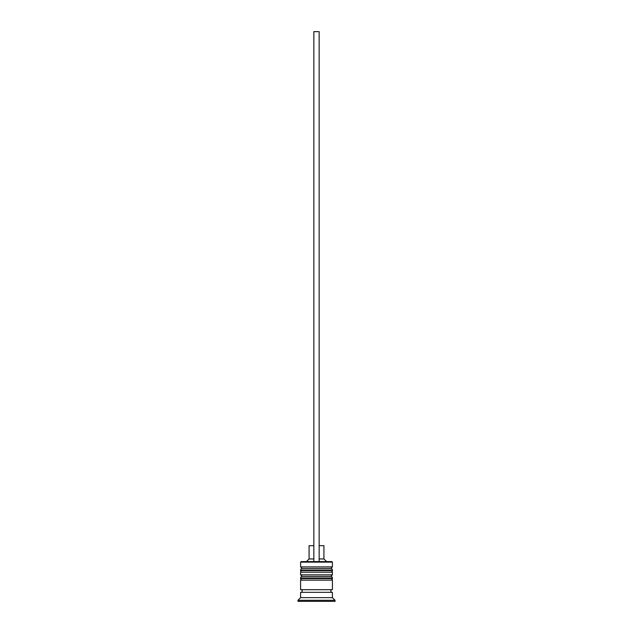 <?xml version="1.0" encoding="UTF-8"?>
<svg xmlns="http://www.w3.org/2000/svg" width="633" height="633" viewBox="0 0 633 633"><rect width="100%" height="100%" fill="white"/><g stroke="black" fill="none" stroke-linecap="round" stroke-linejoin="round"><path stroke-width="0.95" d="M332.396 570.08L300.604 570.08A1.59 1.59 0 0 1 302.194 568.489L300.604 566.907L332.396 566.907L330.806 568.489L302.194 568.489L330.806 568.489A1.59 1.59 0 0 1 332.396 570.08L332.396 570.61A1.59 1.59 0 0 1 330.806 572.2M302.194 572.2A1.59 1.59 0 0 1 300.604 570.61L332.396 570.61M300.604 570.08L300.604 570.61M332.396 578.032L300.604 578.032A1.59 1.59 0 0 1 302.194 576.441L300.604 574.851L332.396 574.851L330.806 576.441L302.194 576.441L330.806 576.441A1.59 1.59 0 0 1 332.396 578.032L332.396 578.562A1.59 1.59 0 0 1 330.806 580.152M302.194 580.152A1.59 1.59 0 0 1 300.604 578.562L332.396 578.562M300.604 578.032L300.604 578.562M300.865 592.338A1.321 1.321 0 0 0 302.194 591.016A1.321 1.321 0 0 0 300.865 589.695M332.135 592.338A1.321 1.321 0 0 1 330.806 591.016A1.321 1.321 0 0 1 332.135 589.695M300.604 562.136L301.134 561.606L331.866 561.606L332.396 562.136L300.604 562.136L300.604 566.907M300.604 597.639L300.604 592.338L332.396 592.338L332.396 597.639L300.604 597.639L297.953 600.29L297.953 601.35L335.047 601.35L335.047 600.29L297.953 600.29M332.396 597.639L335.047 600.29M332.396 562.136L332.396 566.907M332.396 574.851L332.396 572.2L300.604 572.2L300.604 574.851M332.396 580.152L300.604 580.152L300.604 589.695L332.396 589.695L332.396 580.152M319.151 545.701L323.922 545.701L323.922 558.955L326.573 561.606M323.922 558.955L319.151 558.955M313.849 558.955L309.078 558.955L306.427 561.606M313.849 545.701L309.078 545.701L309.078 558.955M319.151 561.606L319.151 31.65L313.849 31.65L313.849 561.606"/></g></svg>

